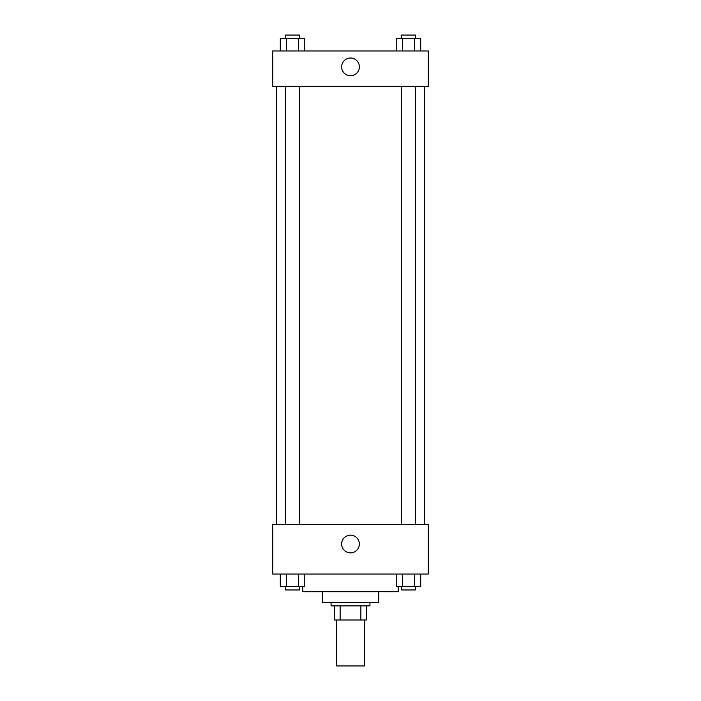 <?xml version="1.0" encoding="UTF-8"?>
<svg xmlns="http://www.w3.org/2000/svg" width="701" height="701" viewBox="0 0 701 701"><rect width="100%" height="100%" fill="white"/><g stroke="black" fill="none" stroke-linecap="round" stroke-linejoin="round"><path stroke-width="1.05" d="M336.366 619.999L336.366 665.95L364.634 665.95L364.634 619.999M360.866 605.866L360.866 619.999L334.596 619.999L334.596 605.866M360.866 619.999L366.404 619.999L366.404 605.866L366.404 619.999M369.935 602.325L369.935 605.866L331.065 605.866L331.065 602.325M340.134 605.866L340.134 619.999M378.777 591.723L378.777 602.325L322.223 602.325L322.223 591.723M398.212 586.422L398.212 591.723L302.788 591.723L302.788 586.422M428.258 574.058L272.742 574.058L272.742 524.576L428.258 524.576L428.258 574.058M350.5 552.879A8.868 8.868 0 0 1 342.824 539.577A8.868 8.868 0 0 1 358.176 539.577A8.868 8.868 0 0 1 350.5 552.879M424.727 86.302L424.727 524.576M401.393 524.576L401.393 86.302M299.607 86.302L299.607 524.576M428.258 86.302L272.742 86.302L272.742 50.954L428.258 50.954L428.258 86.302M359.368 66.858A8.868 8.868 0 0 1 346.066 74.534A8.868 8.868 0 0 1 346.066 59.182A8.868 8.868 0 0 1 359.368 66.858M420.705 50.954L420.705 38.581L396.223 38.581L396.223 50.954M414.589 38.581L414.589 50.954M402.339 38.581L402.339 50.954M401.393 38.581L401.393 35.05L415.535 35.05L415.535 38.581M304.777 50.954L304.777 38.581L280.295 38.581L280.295 50.954M298.661 38.581L298.661 50.954M286.411 38.581L286.411 50.954M285.465 38.581L285.465 35.05L299.607 35.05L299.607 38.581M420.705 574.058L420.705 586.422L396.223 586.422L396.223 574.058M414.589 574.058L414.589 586.422M402.339 574.058L402.339 586.422M415.535 586.422L415.535 589.962L401.393 589.962L401.393 586.422M304.777 574.058L304.777 586.422L280.295 586.422L280.295 574.058M298.661 574.058L298.661 586.422M286.411 574.058L286.411 586.422M299.607 586.422L299.607 589.962L285.465 589.962L285.465 586.422M276.273 86.302L276.273 524.576M415.535 524.576L415.535 86.302M285.465 86.302L285.465 524.576"/></g></svg>
